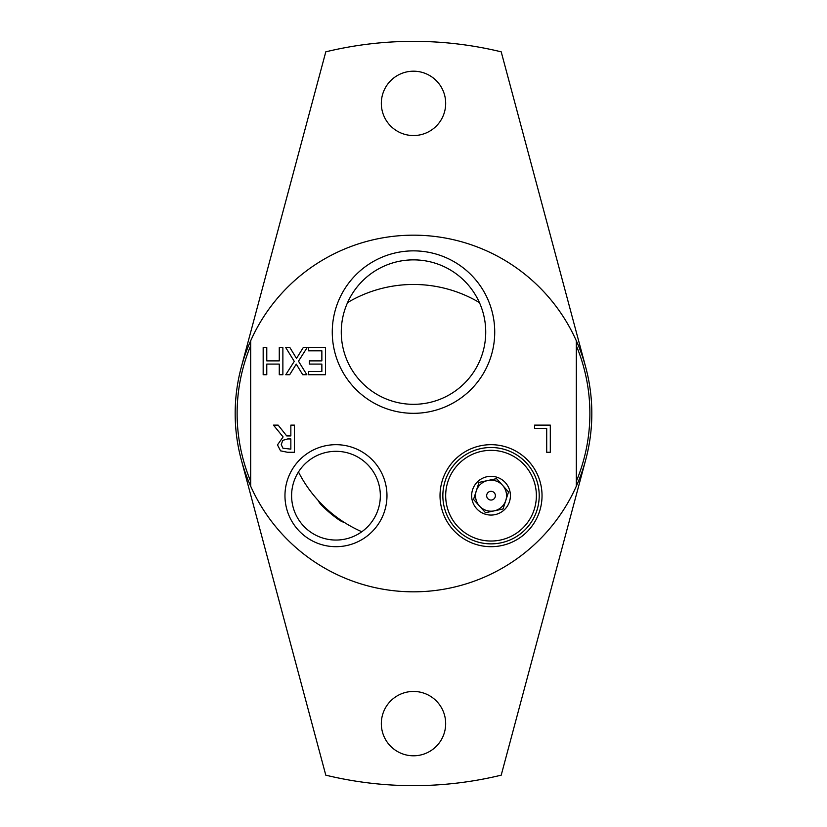 <?xml version="1.0" encoding="UTF-8"?>
<svg xmlns="http://www.w3.org/2000/svg" width="827" height="827" viewBox="0 0 827 827"><rect width="100%" height="100%" fill="white"/><g stroke="black" fill="none" stroke-linecap="round" stroke-linejoin="round"><path stroke-width="1.24" d="M479.412 302.568A129.033 129.033 0 0 0 347.588 302.568M298.475 471.969A129.033 129.033 0 0 0 361.823 531.74M487.796 498.609A4.352 4.352 0 0 1 490.122 491.424A4.352 4.352 0 0 1 495.177 497.017A4.352 4.352 0 0 1 487.796 498.609M344.528 522.561A19.383 19.383 0 0 1 339.008 519.883A129.86 129.86 0 0 1 321.672 505.328A19.383 19.383 0 0 1 318.075 500.356M485.728 332.092A72.228 72.228 0 0 1 413.5 404.32A72.228 72.228 0 0 1 341.272 332.092A72.228 72.228 0 0 1 413.5 259.864A72.228 72.228 0 0 1 485.728 332.092M250.684 345.655A176.378 176.378 0 0 0 250.684 481.345M250.684 340.765A178.322 178.322 0 0 0 413.5 591.822A178.322 178.322 0 0 0 576.316 340.765A178.322 178.322 0 0 0 250.684 340.765L250.684 486.235M576.316 481.335A176.378 176.378 0 0 0 576.316 345.655M281.242 444.616L282.958 448.224L290.846 449.144L290.846 438.941L287.682 438.941L282.782 440.346L281.242 444.616M576.316 486.235L576.316 340.765M278.141 425.13L286.711 435.922L290.846 435.922L290.846 425.13L294.453 425.13L294.453 452.266L287.465 452.266L280.56 450.839L277.479 444.895L283.103 436.935L273.458 425.13L278.141 425.13M550.306 425.13L550.306 452.266L546.699 452.266L546.699 428.345L534.583 428.345L534.583 425.13L550.306 425.13M325.466 374.734L308.492 374.734L308.492 371.519L321.858 371.519L321.858 364.087L309.391 364.087L309.391 360.882L321.858 360.882L321.858 350.813L308.492 350.813L308.492 347.598L325.466 347.598L325.466 374.734M289.905 347.598L296.511 358.422L303.23 347.598L307.127 347.598L298.485 361.192L306.858 374.734L302.734 374.734L296.262 364.118L289.667 374.734L285.77 374.734L294.267 361.368L285.77 347.598L289.905 347.598M266.78 347.598L266.78 360.882L279.268 360.882L279.268 347.598L282.875 347.598L282.875 374.734L279.268 374.734L279.268 364.087L266.78 364.087L266.78 374.734L263.172 374.734L263.172 347.598L266.78 347.598M455.295 527.988A48.173 48.173 0 0 1 504.274 449.361A48.173 48.173 0 0 1 531.926 521.155A48.173 48.173 0 0 1 455.295 527.988M440.026 495.683A51.005 51.005 0 0 0 516.534 539.855A51.005 51.005 0 0 0 516.534 451.511A51.005 51.005 0 0 0 440.026 495.683M380.337 495.683A44.369 44.369 0 0 1 335.969 540.052A44.369 44.369 0 0 1 291.6 495.683A44.369 44.369 0 0 1 335.969 451.315A44.369 44.369 0 0 1 380.337 495.683M284.964 495.683A51.005 51.005 0 0 0 361.471 539.855A51.005 51.005 0 0 0 361.471 451.511A51.005 51.005 0 0 0 284.964 495.683M332.268 332.092A81.232 81.232 0 0 0 454.116 402.439A81.232 81.232 0 0 0 454.116 261.745A81.232 81.232 0 0 0 332.268 332.092M505.793 500.449L508.533 491.92L496.531 478.647L479.019 482.399L473.53 499.446L485.532 512.719L503.043 508.967L505.793 500.449A15.506 15.506 0 0 1 479.526 506.083A15.506 15.506 0 0 1 487.775 480.518A15.506 15.506 0 0 1 505.793 500.449M457.393 526.096A45.351 45.351 0 0 1 481.51 451.346A45.351 45.351 0 0 1 534.19 509.608A45.351 45.351 0 0 1 457.393 526.096M476.652 508.677A19.383 19.383 0 0 1 478.037 481.304A19.383 19.383 0 0 1 505.411 482.689A19.383 19.383 0 0 1 504.025 510.063A19.383 19.383 0 0 1 476.652 508.677M479.526 506.083A15.506 15.506 0 0 0 494.288 510.848M585.743 367.343L501.203 51.832A372.15 372.15 0 0 0 325.797 51.832L241.257 367.343M445.681 103.375A32.17 32.17 0 0 1 413.5 135.545A32.17 32.17 0 0 1 381.33 103.375A32.17 32.17 0 0 1 413.5 71.194A32.17 32.17 0 0 1 445.681 103.375M241.257 459.657L325.797 775.168A372.15 372.15 0 0 0 501.203 775.168L585.743 459.657M445.67 723.625A32.17 32.17 0 0 1 413.5 755.795A32.17 32.17 0 0 1 381.33 723.625A32.17 32.17 0 0 1 413.5 691.444A32.17 32.17 0 0 1 445.67 723.625"/></g></svg>

